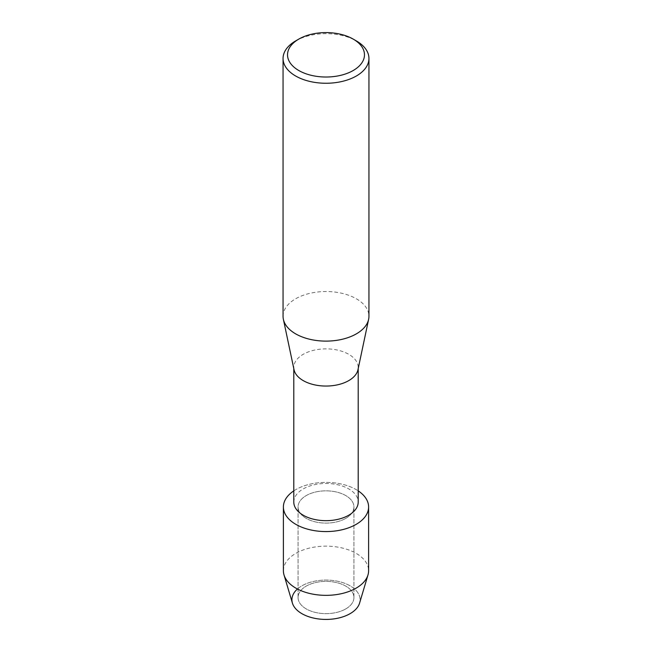 <?xml version="1.0" encoding="UTF-8"?>
<svg xmlns="http://www.w3.org/2000/svg" width="652" height="652" viewBox="0 0 652 652"><rect width="100%" height="100%" fill="white"/><g stroke="black" fill="none" stroke-linecap="round" stroke-linejoin="round"><path stroke-width="0.49" stroke-dasharray="3.26 2.44" d="M345.756 608.919A27.938 16.129 180 0 1 315.307 612.415A27.938 16.129 180 0 1 298.062 597.509A27.938 16.129 180 0 1 306.244 586.107A27.938 16.129 180 0 1 336.693 582.611A27.938 16.129 180 0 1 353.938 597.509A27.938 16.129 180 0 1 345.756 608.919A27.938 16.129 180 0 1 315.307 612.415A27.938 16.129 180 0 1 298.062 597.509A27.938 16.129 180 0 1 306.244 586.107A27.938 16.129 180 0 1 336.693 582.611A27.938 16.129 180 0 1 353.938 597.509A27.938 16.129 180 0 1 345.756 608.919M297.442 589A34.083 19.682 180 0 1 301.9 585.83A34.083 19.682 180 0 1 350.1 585.83A34.083 19.682 180 0 1 350.1 613.662M345.756 518.381A27.938 16.129 180 0 1 315.307 521.877A27.938 16.129 180 0 1 298.062 506.979A27.938 16.129 180 0 1 306.244 495.569A27.938 16.129 180 0 1 336.693 492.073A27.938 16.129 180 0 1 353.938 506.979A27.938 16.129 180 0 1 345.756 518.381A27.938 16.129 180 0 1 315.307 521.877A27.938 16.129 180 0 1 298.062 506.979A27.938 16.129 180 0 1 306.244 495.569A27.938 16.129 180 0 1 336.693 492.073A27.938 16.129 180 0 1 353.938 506.979A27.938 16.129 180 0 1 345.756 518.381M293.791 502.073A32.209 18.598 180 0 1 303.229 488.927A32.209 18.598 180 0 1 338.323 484.892A32.209 18.598 180 0 1 358.209 502.073M293.791 490.874A42.608 24.597 180 0 1 295.869 489.579A42.608 24.597 180 0 1 358.209 490.874A42.608 24.597 180 0 0 295.869 489.579A42.608 24.597 180 0 0 293.791 490.874M294.028 369.708A32.209 18.598 180 0 1 293.791 367.459A32.209 18.598 180 0 1 303.229 354.305A32.209 18.598 180 0 1 338.323 350.279A32.209 18.598 180 0 1 358.209 367.459A32.209 18.598 180 0 1 357.972 369.708M283.058 316.318A42.942 24.792 180 0 1 295.633 298.787A42.942 24.792 180 0 1 342.43 293.416A42.942 24.792 180 0 1 368.942 316.318M295.633 40.929A42.942 24.792 180 0 1 356.367 40.929M292.406 603.084A34.083 19.682 180 0 1 301.9 585.83A34.083 19.682 180 0 1 341.681 582.277A34.083 19.682 180 0 1 359.594 603.084M283.392 570.744A42.608 24.597 180 0 1 295.869 553.352A42.608 24.597 180 0 1 342.308 548.022A42.608 24.597 180 0 1 368.608 570.744M298.062 597.509L298.062 506.979L298.062 597.509M293.791 368.584L293.791 367.459M358.209 368.584L358.209 367.459M353.938 597.509L353.938 506.979L353.938 597.509"/><path stroke-width="0.98" d="M368.608 506.979A42.608 24.597 180 0 1 356.131 524.371A42.608 24.597 180 0 0 358.209 490.874A42.608 24.597 180 0 1 368.608 506.979L368.608 570.744A42.608 24.597 180 0 1 367.989 574.917L359.594 603.084A34.083 19.682 180 0 1 350.1 613.662A34.083 19.682 180 0 1 304.525 615.032A34.083 19.682 180 0 1 297.442 589M358.209 368.584L358.209 502.073A32.209 18.598 180 0 1 348.771 515.219A32.209 18.598 180 0 1 313.677 519.253A32.209 18.598 180 0 1 293.791 502.073L293.791 368.584M356.131 524.371A42.608 24.597 180 0 1 296.97 524.982A42.608 24.597 180 0 1 293.791 490.874A42.608 24.597 180 0 0 283.392 506.979A42.608 24.597 180 0 0 309.692 529.701A42.608 24.597 180 0 0 356.131 524.371M353.205 39.104L356.367 40.929A42.942 24.792 180 0 1 368.942 58.46L368.942 316.318A42.942 24.792 180 0 1 368.625 319.325L357.972 369.708A32.209 18.598 180 0 1 348.771 380.605A32.209 18.598 180 0 1 315.503 385.039A32.209 18.598 180 0 1 294.028 369.708L283.375 319.325A42.942 24.792 180 0 1 283.058 316.318L283.058 58.46A42.942 24.792 180 0 1 295.633 40.929L298.795 39.104A38.468 22.209 180 0 1 353.205 39.104A38.468 22.209 180 0 1 353.205 70.514A38.468 22.209 180 0 1 298.795 70.514A38.468 22.209 180 0 1 298.795 39.104L295.633 40.929M368.625 319.325A42.942 24.792 180 0 1 356.367 333.857A42.942 24.792 180 0 1 312.006 339.757A42.942 24.792 180 0 1 283.375 319.325M368.942 58.46A42.942 24.792 180 0 1 356.367 75.991A42.942 24.792 180 0 1 309.57 81.37A42.942 24.792 180 0 1 283.058 58.46M367.989 574.917A42.608 24.597 180 0 1 356.131 588.145A42.608 24.597 180 0 1 313.107 594.192A42.608 24.597 180 0 1 284.011 574.917A42.608 24.597 180 0 1 283.392 570.744L283.392 506.979M350.1 613.662A34.083 19.682 180 0 1 315.682 618.503A34.083 19.682 180 0 1 292.406 603.084L284.011 574.917"/></g></svg>
